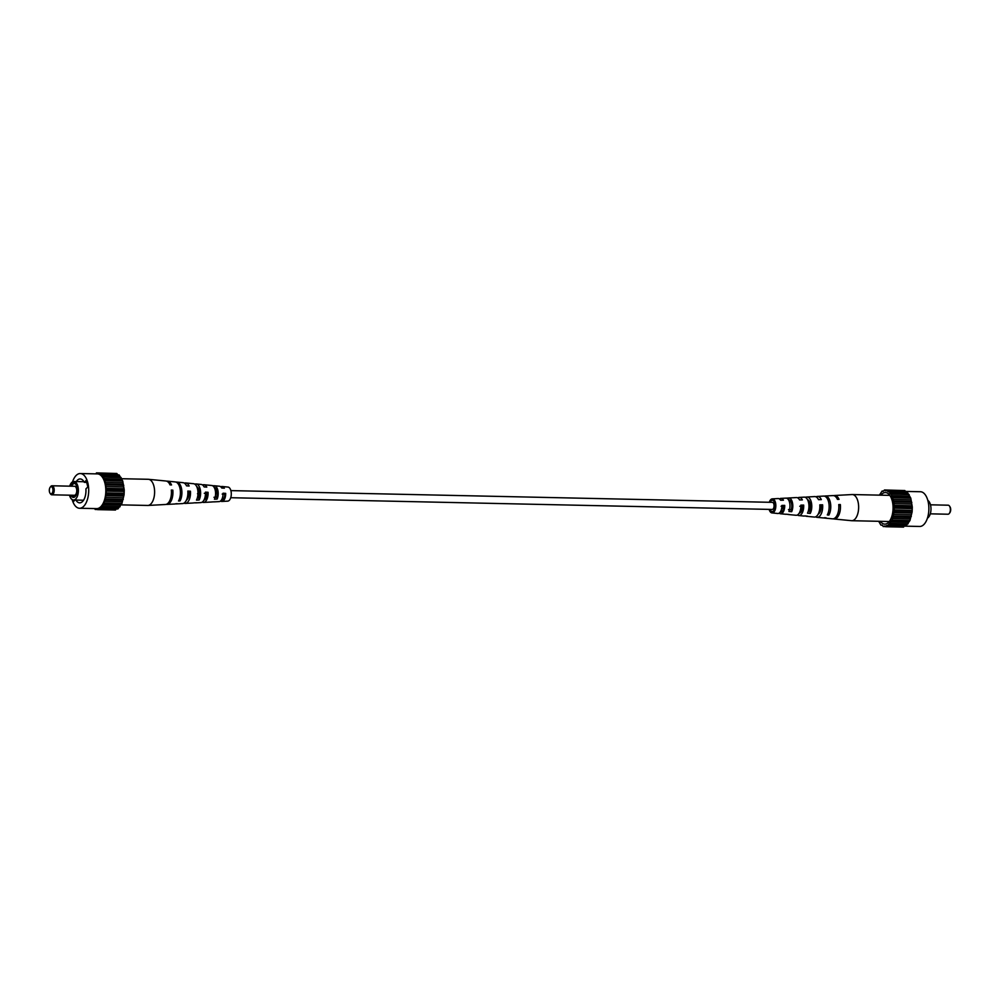 <?xml version="1.0" encoding="UTF-8"?>
<svg xmlns="http://www.w3.org/2000/svg" width="1000" height="1000" viewBox="0 0 1000 1000"><rect width="100%" height="100%" fill="white"/><g stroke="black" fill="none" stroke-linecap="round" stroke-linejoin="round"><path stroke-width="1.5" d="M230.725 497.713L772.2 509.45A3.55 1.8 -88.8 0 0 773.9 504.25A3.55 1.8 -88.8 0 0 772.35 502.35L230.875 490.613M930.288 513.837L947.987 514.225A4.513 2.288 -88.8 0 0 949.087 513.7A4.513 2.288 -88.8 0 0 949.35 513.387A4.513 2.288 -88.8 0 0 949.5 506.087A4.513 2.288 -88.8 0 0 948.188 505.2L930.487 504.812M927.825 500.4A9.25 4.675 91.2 0 1 930.975 508.387A9.25 4.675 91.2 0 1 928.35 517.425A9.25 4.675 91.2 0 1 927.45 518.125M880.325 521.325A15.788 7.987 -88.8 0 0 886.45 523.8A15.788 7.987 -88.8 0 0 888.562 522.325A15.788 7.987 -88.8 0 0 893.037 506.325A15.788 7.987 -88.8 0 0 887.113 492.962A15.788 7.987 -88.8 0 0 881.587 494.363A15.788 7.987 -88.8 0 0 880.888 495.175M905.312 491.413L920.462 491.737A17.363 8.787 91.2 0 1 928.688 505.05A17.363 8.787 91.2 0 1 923.913 524.475A17.363 8.787 91.2 0 1 919.7 526.462L904.175 526.125M878.688 521.287L880.888 525.087L882.588 525.4L883.188 526.525L884.887 525.95L885.625 526.712L887.2 525.312L905.913 526.05L909.95 520.55L912.125 511.887L912.3 507.075L910.775 498.1L907.163 491.987L888.425 491.825L886.963 490.163L886.175 490.812L884.525 489.975L882.95 491.388L882.138 491.025L879.4 495.138M885.625 526.712L903.512 527.112L904.362 526.013M902.562 490.5L884.525 489.975M905.925 491.962L904.85 490.55L886.963 490.163M888.012 525.662L892.062 520.163L894.225 511.5L893.95 501.987L891.287 494.175L889.262 491.6M908.1 523.812L890.212 523.425M889.375 523.5L907.262 523.888M888.55 524.338L906.438 524.725M890.55 521.888L908.45 522.275M909.95 520.55L892.062 520.163M891.25 520.662L909.137 521.05M911.312 516.475L893.425 516.087M892.7 516.987L910.6 517.375M892.188 518.513L910.088 518.9M912.125 511.887L894.225 511.5M893.637 512.725L911.538 513.112M893.337 514.45L911.237 514.837M912.3 507.075L894.4 506.688M893.988 508.162L911.888 508.55M893.925 509.963L911.825 510.35M911.838 502.375L893.95 501.987M893.737 503.612L911.625 504M893.913 505.363L911.8 505.75M910.775 498.1L892.875 497.713M892.887 499.375L910.788 499.762M893.288 500.975L911.188 501.362M909.175 494.562L891.287 494.175M891.513 495.763L909.412 496.15M892.113 497.088L910 497.475M889.7 493L907.588 493.387M890.45 493.963L908.35 494.35M887.562 491.287L905.462 491.675M885.263 490.737L886.237 490.75M883.675 491.062L882.138 491.025M882.125 525.112L880.888 525.087M885.475 526.575L883.188 526.525M886.3 525.7L904.2 526.087M949.75 506.512A3.613 1.825 91.2 0 1 950 506.825A3.613 1.825 91.2 0 1 949.875 512.675A3.613 1.825 91.2 0 1 949.663 512.925M833.25 518.812A11.75 5.95 -88.8 0 0 834.025 518.987L851.475 520.688A13.075 6.625 -88.8 0 0 851.725 520.712A13.075 6.625 -88.8 0 0 854.9 519.212A13.075 6.625 -88.8 0 0 857.975 501.55A13.075 6.625 -88.8 0 0 852.3 494.55A13.075 6.625 -88.8 0 0 852.038 494.55L834.538 495.5A11.75 5.95 -88.8 0 0 833.75 495.65M781.525 500.225A5.987 3.025 -88.8 0 0 780.9 500.1A5.987 3.025 -88.8 0 0 780.55 500.15M791.675 511.712L788.9 511.45A8.062 4.088 -88.8 0 0 789.562 502.45A8.062 4.088 -88.8 0 0 785.913 498.125A8.062 4.088 -88.8 0 0 785.588 498.175L788.263 498.038L788.737 499.95A6.3 3.188 91.2 0 1 791.488 503.325A6.3 3.188 91.2 0 1 791.2 509.787L791.675 511.712A8.275 4.188 91.2 0 0 792.387 502.413A8.275 4.188 91.2 0 0 788.625 497.987L796.413 497.562A8.863 4.487 91.2 0 1 799.562 499.938L802.375 499.9A9.075 4.588 -88.8 0 0 799.137 497.413A9.075 4.588 -88.8 0 0 797.763 497.9M807.55 499.7A7.037 3.562 91.2 0 1 810.1 503.387A7.037 3.562 91.2 0 1 809.663 510.913L810.275 513.413A9.663 4.888 91.2 0 0 811.3 502.163A9.663 4.888 91.2 0 0 806.912 497L814.7 496.575A10.25 5.188 91.2 0 1 818.5 499.663L821.325 499.625A10.462 5.288 -88.8 0 0 817.425 496.425A10.462 5.288 -88.8 0 0 816.05 496.85M819.762 508.512A7.713 3.9 -88.8 0 0 820.1 510.6A7.713 3.9 -88.8 0 0 820.337 511.388M800.75 508.312A6.925 3.513 -88.8 0 0 801.012 509.812A6.925 3.513 -88.8 0 0 801.475 511.188M782.75 506.262A6.188 3.137 -88.8 0 0 783.062 509.075A6.188 3.137 -88.8 0 0 783.225 509.613M769.987 509.4A5.637 2.85 -88.8 0 0 772.1 511.538A5.637 2.85 -88.8 0 0 774.85 503.288A5.637 2.85 -88.8 0 0 772.337 500.262A5.637 2.85 -88.8 0 0 770.138 502.3M824.425 496.163A11.05 5.587 91.2 0 1 825.2 496L832.975 495.588A11.638 5.888 91.2 0 1 837.438 499.387L839.05 499.363A11.75 5.95 -88.8 0 0 834.538 495.5M769.275 502.287A7.037 3.562 91.2 0 1 772.288 498.862L778.125 498.55A7.475 3.787 91.2 0 1 780.6 500.238L783.425 500.188A7.688 3.887 -88.8 0 0 780.85 498.4A7.688 3.887 -88.8 0 0 779.475 498.975M772.288 498.862A7.037 3.562 91.2 0 1 775.487 502.638A7.037 3.562 91.2 0 1 775.212 509.688A7.037 3.562 91.2 0 1 771.988 512.925A7.037 3.562 91.2 0 1 769.125 509.387M810.275 513.413L807.513 513.15A9.45 4.787 -88.8 0 0 808.475 502.2A9.45 4.787 -88.8 0 0 804.188 497.137L799.137 497.413M806.912 497A9.663 4.888 91.2 0 0 806.225 497.125L804.862 497.2M825.2 496A11.05 5.587 91.2 0 1 830.212 501.912A11.05 5.587 91.2 0 1 828.875 515.087L827.3 514.938A10.925 5.525 -88.8 0 0 828.6 501.938A10.925 5.525 -88.8 0 0 823.637 496.087L817.425 496.425M802.15 509.325A9.663 4.888 91.2 0 1 802.013 506.262M779.175 513.138A7.688 3.887 -88.8 0 0 780.512 513.763L785.562 514.25A8.062 4.088 -88.8 0 0 786.188 514.212L788.962 514.475A8.275 4.188 91.2 0 1 788.275 514.513A8.275 4.188 91.2 0 1 787.613 514.35M797.387 515A9.075 4.588 -88.8 0 0 798.737 515.538L803.787 516.038A9.45 4.787 -88.8 0 0 804.8 515.925L807.562 516.175A9.663 4.888 91.2 0 1 806.5 516.3A9.663 4.888 91.2 0 1 805.475 515.988M815.612 516.838A10.462 5.288 -88.8 0 0 816.963 517.325L823.175 517.925A10.925 5.525 -88.8 0 0 824.587 517.712L826.162 517.85A11.05 5.587 91.2 0 1 824.725 518.075A11.05 5.587 91.2 0 1 823.95 517.9M834.025 518.987A11.75 5.95 -88.8 0 0 840.35 504.562L838.737 504.588A11.638 5.888 91.2 0 1 832.475 518.837L824.725 518.075M816.963 517.325A10.462 5.288 -88.8 0 0 822.613 504.812L819.8 504.85A10.25 5.188 91.2 0 1 814.25 517.05L806.5 516.3M798.737 515.538A9.075 4.588 -88.8 0 0 803.675 505.087L800.85 505.138A8.863 4.487 91.2 0 1 796.025 515.275L788.275 514.513M780.512 513.763A7.688 3.887 -88.8 0 0 784.712 505.387L781.888 505.425A7.475 3.787 91.2 0 1 777.8 513.5L771.988 512.925M808.375 510.838L809.663 510.913M788.45 509.613L791.2 509.787M818.2 514.125A7.462 3.775 -88.8 0 0 821.175 506.287L819.862 506.287M799.175 513.2A6.725 3.4 -88.8 0 0 802.525 506.262L799.737 506.262M780.288 512A5.987 3.025 -88.8 0 0 780.638 512.062A5.987 3.025 -88.8 0 0 783.863 506.262L781.075 506.262M828.275 512.638L828.875 515.087M806.225 497.125L806.475 498.175M838.838 506.1L840.35 504.562M821.175 506.287L822.613 504.812M802.525 506.262L803.675 505.087M783.863 506.262L784.712 505.387M50.338 487.075A3.613 1.825 -88.8 0 0 50.125 487.325A3.613 1.825 -88.8 0 0 50 493.175A3.613 1.825 -88.8 0 0 51.925 493.462A3.613 1.825 -88.8 0 0 52.775 488.6A3.613 1.825 -88.8 0 0 50.338 487.075M50.425 486.95A4.513 2.288 91.2 0 1 50.65 486.613A4.513 2.288 91.2 0 1 50.912 486.3A4.513 2.288 91.2 0 1 52.013 485.775A4.513 2.288 91.2 0 1 54.15 489.237A4.513 2.288 91.2 0 1 52.912 494.288A4.513 2.288 91.2 0 1 51.812 494.8A4.513 2.288 91.2 0 1 50.5 493.913L50 493.175M51.812 494.8L74.375 495.288A4.513 2.288 -88.8 0 0 75.462 494.775A4.513 2.288 -88.8 0 0 76.712 489.725A4.513 2.288 -88.8 0 0 74.575 486.275L52.013 485.775M70.85 495.213A7.212 3.65 -88.8 0 0 74.638 497A7.212 3.65 -88.8 0 0 75.15 496.575A7.212 3.65 -88.8 0 0 77.2 489.75A7.212 3.65 -88.8 0 0 74.938 483.45A7.212 3.65 -88.8 0 0 71.963 483.812A7.212 3.65 -88.8 0 0 70.588 486.188M75.275 483.738A6.688 3.388 -88.8 0 0 72.85 484.3A6.688 3.388 -88.8 0 0 71.688 486.213M69.513 495.188A9.25 4.675 -88.8 0 0 73.5 500.012A9.25 4.675 -88.8 0 0 75.738 498.95A9.25 4.675 -88.8 0 0 78.275 488.6A9.25 4.675 -88.8 0 0 73.9 481.512A9.25 4.675 -88.8 0 0 71.65 482.575A9.25 4.675 -88.8 0 0 69.713 486.163M75.888 500.062A11.95 6.05 -88.8 0 0 79.662 502.85A11.95 6.05 -88.8 0 0 85.913 488.9L87.825 486.95L86.188 480.4L84.288 482.337A11.95 6.05 -88.8 0 0 80.175 478.95A11.95 6.05 -88.8 0 0 77.275 480.312A11.95 6.05 -88.8 0 0 76.287 481.562M72.175 499.6A17.363 8.787 -88.8 0 0 79.538 508.263A17.363 8.787 -88.8 0 0 83.75 506.275A17.363 8.787 -88.8 0 0 88.525 486.838A17.363 8.787 -88.8 0 0 80.3 473.537A17.363 8.787 -88.8 0 0 76.087 475.525A17.363 8.787 -88.8 0 0 72.55 481.875M79.538 508.263L96.65 508.625A17.363 8.787 -88.8 0 0 100.862 506.65A17.363 8.787 -88.8 0 0 105.638 487.212A17.363 8.787 -88.8 0 0 97.413 473.9L80.3 473.537M72.013 495.238A6.688 3.388 -88.8 0 0 74.987 496.725M95.825 473.875L96.487 472.887L97.225 473.663L98.925 473.088L103.238 477.1L104.838 480.637L106.363 489.6L105.388 499.012L102.163 506.35L97.575 509.637L95.938 508.8L95.15 509.45L94.688 508.587M96.487 472.887L114.525 473.425M98.925 473.088L116.812 473.475L117.875 474.888M101.225 474.525L119.113 474.913L122.725 481.025L124.25 489.988L124.075 494.8L121.912 503.475L117.863 508.975L99.975 508.587M116.325 508.938L115.475 510.025L97.575 509.637M98.2 473.675L97.225 473.663M117.413 474.6L99.525 474.212M103.238 477.1L121.137 477.488M120.3 477.275L102.413 476.887M119.55 476.312L101.65 475.925M104.838 480.637L122.725 481.025M121.962 480.4L104.075 480.012M121.363 479.075L103.475 478.688M105.9 484.9L123.787 485.288M123.138 484.288L105.25 483.9M122.737 482.688L104.85 482.3M106.363 489.6L124.25 489.988M123.763 488.675L105.862 488.288M123.588 486.912L105.7 486.525M106.188 494.412L124.075 494.8M123.775 493.275L105.887 492.887M123.837 491.463L105.95 491.075M105.388 499.012L123.275 499.4M123.188 497.75L105.3 497.362M123.488 496.037L105.6 495.65M104.012 503.088L121.912 503.475M122.037 501.825L104.15 501.438M122.55 500.3L104.663 499.913M102.163 506.35L120.062 506.737M120.4 505.2L102.513 504.812M121.1 503.975L103.2 503.587M118.4 507.65L100.5 507.262M119.225 506.812L101.325 506.425M116.15 509.012L98.263 508.625M95.15 509.45L97.438 509.5M73.288 499.988L73.637 501.4L74.975 500.037M86.688 482.4L84.288 482.337M121.312 478.713L148.275 479.288A13.075 6.625 91.2 0 1 148.525 479.312A13.075 6.625 91.2 0 1 153.95 486.3A13.075 6.625 91.2 0 1 150.875 503.95A13.075 6.625 91.2 0 1 147.963 505.45A13.075 6.625 91.2 0 1 147.7 505.45L120.6 504.862M203.912 500.138A6.612 3.35 -88.8 0 0 206.962 493.425L204.288 493.3M186.412 500.15A7.35 3.725 -88.8 0 0 189.05 492.65L187.9 492.6M221.55 499.825A5.875 2.975 -88.8 0 0 221.825 499.85A5.875 2.975 -88.8 0 0 224.862 494.2L222.188 494.087M214.3 487.612A6.188 3.137 91.2 0 1 214.312 487.625A6.188 3.137 91.2 0 1 216.938 490.925A6.188 3.137 91.2 0 1 216.663 497.225L217.125 499.062A8.062 4.088 91.2 0 0 217.787 490.062A8.062 4.088 91.2 0 0 214.438 485.75A8.062 4.088 91.2 0 0 213.812 485.788L212.387 485.65M213.975 497.275L216.663 497.225M196.75 486.662A6.925 3.513 91.2 0 1 198.988 490.188A6.925 3.513 91.2 0 1 198.562 497.562L199.163 499.975A9.45 4.787 91.2 0 0 200.138 489.012A9.45 4.787 91.2 0 0 196.213 483.963A9.45 4.787 91.2 0 0 195.2 484.075L194.525 484.012M197.438 497.587L198.562 497.562M202.237 502.1A8.863 4.487 -88.8 0 0 203.588 502.438A8.863 4.487 -88.8 0 0 208.062 492.287L205.45 492.125A9.075 4.588 91.2 0 1 200.863 502.587L195.812 502.863A9.45 4.787 91.2 0 1 195.138 502.8M166.25 504.35A11.638 5.888 -88.8 0 0 167.025 504.412A11.638 5.888 -88.8 0 0 172.825 490.15L171.325 490.062A11.75 5.95 91.2 0 1 165.463 504.5L147.963 505.45M183.95 503.15A10.25 5.188 -88.8 0 0 185.3 503.425A10.25 5.188 -88.8 0 0 190.45 491.213L187.825 491.062A10.462 5.288 91.2 0 1 182.575 503.575L176.363 503.913A10.925 5.525 91.2 0 1 175.575 503.837M220.525 501.025A7.475 3.787 -88.8 0 0 221.875 501.45A7.475 3.787 -88.8 0 0 225.675 493.375L223.05 493.212A7.688 3.887 91.2 0 1 219.15 501.6L214.088 501.875A8.062 4.088 91.2 0 1 213.762 501.863M221.875 501.45L227.712 501.138A7.037 3.562 -88.8 0 0 230.938 490.838A7.037 3.562 -88.8 0 0 228.012 487.075L222.2 486.5A7.475 3.787 -88.8 0 0 220.825 486.863M196.213 483.963L201.262 484.462A9.075 4.588 91.2 0 1 204.15 486.938L206.775 487.1A8.863 4.487 -88.8 0 0 203.975 484.725L211.725 485.487A8.275 4.188 -88.8 0 1 215.162 489.9A8.275 4.188 -88.8 0 1 214.45 499.2L217.125 499.062M176.05 482.1A10.925 5.525 91.2 0 1 176.825 482.075L183.038 482.675A10.462 5.288 91.2 0 1 186.537 485.863L189.15 486.025A10.25 5.188 -88.8 0 0 185.75 482.95L193.5 483.7A9.663 4.888 -88.8 0 1 197.512 488.862A9.663 4.888 -88.8 0 1 196.488 500.1L199.163 499.975M176.825 482.075A10.925 5.525 91.2 0 1 181.363 487.912A10.925 5.525 91.2 0 1 180.062 500.913L178.525 500.988A11.05 5.587 -88.8 0 0 179.862 487.825A11.05 5.587 -88.8 0 0 175.275 481.925L167.525 481.163A11.638 5.888 -88.8 0 0 166.75 481.188M167.025 504.412L174.8 504A11.05 5.587 -88.8 0 0 175.812 503.75L177.35 503.675A10.925 5.525 91.2 0 1 176.363 503.913M185.3 503.425L193.088 503A9.663 4.888 -88.8 0 0 193.775 502.875L196.45 502.738A9.45 4.787 91.2 0 1 195.812 502.863M203.588 502.438L211.375 502.013A8.275 4.188 -88.8 0 0 211.737 501.962L214.412 501.825A8.062 4.088 91.2 0 1 214.088 501.875M148.525 479.312L165.975 481.012A11.75 5.95 91.2 0 1 170.025 484.875L171.525 484.963A11.638 5.888 -88.8 0 0 167.525 481.163M185.75 482.95A10.25 5.188 -88.8 0 0 184.387 483.162M203.975 484.725A8.863 4.487 -88.8 0 0 202.613 485M199.25 491.688A8.863 4.487 -88.8 0 0 199.125 493.738M214.438 485.75L219.488 486.238A7.688 3.887 91.2 0 1 221.762 488.025L224.375 488.188A7.475 3.787 -88.8 0 0 222.2 486.5M197.85 490.675A6.725 3.4 91.2 0 1 198.525 488.812M200.263 493.738L197.475 493.738M217.25 493.738L216.137 493.738A5.987 3.025 91.2 0 1 216.775 490.387M172.825 490.15L171.425 491.575M190.45 491.213L189.05 492.65M208.062 492.287L206.962 493.425M225.675 493.375L224.862 494.2M179.513 498.7L180.062 500.913M213.812 485.788L214.25 487.512M950 506.825L949.5 506.087M949.875 512.675L949.35 513.387M851.725 520.712L889.262 521.525M780.85 498.4L785.913 498.125M852.3 494.55L889.825 495.363M50.125 487.325L50.65 486.613M73.5 500.012L83.55 500.225M73.9 481.512L83.95 481.737"/></g></svg>
